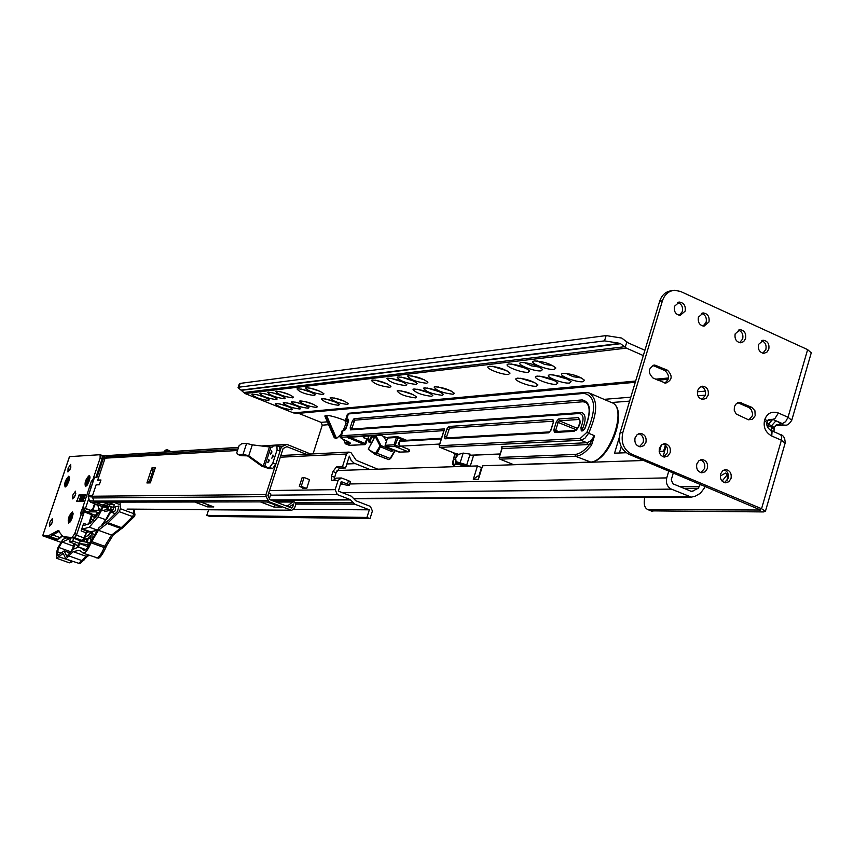 <?xml version="1.0" encoding="UTF-8"?>
<svg xmlns="http://www.w3.org/2000/svg" width="854" height="854" viewBox="0 0 854 854"><rect width="100%" height="100%" fill="white"/><g stroke="black" fill="none" stroke-linecap="round" stroke-linejoin="round"><path stroke-width="1.28" d="M576.236 429.904L578.158 427.726M455.662 458.096L458.352 454.435L463.156 453.09L470.095 454.114L466.743 464.907L456.068 461.619L455.662 458.096M252.453 394.057C259.36 394.815 264.943 396.747 269.223 399.864L268.498 400.494C259.958 399.288 254.417 397.195 251.866 394.238L252.453 394.057M260.289 393.139C267.249 393.886 272.885 395.84 277.176 398.989L276.44 399.629C267.814 398.412 262.221 396.309 259.691 393.32L260.289 393.139M268.252 392.21C275.276 392.947 280.955 394.911 285.279 398.092L284.521 398.754C275.799 397.537 270.174 395.413 267.633 392.392L268.252 392.21M276.354 391.249C283.443 391.997 289.154 393.972 293.509 397.174L292.73 397.857C283.912 396.64 278.244 394.505 275.714 391.442L276.354 391.249M275.895 403.462C282.791 404.23 288.342 406.152 292.559 409.205L291.801 409.835C283.282 408.618 277.774 406.557 275.276 403.643L275.895 403.462M283.891 402.629C290.851 403.387 296.445 405.319 300.672 408.415L299.903 409.055C291.289 407.838 285.738 405.746 283.25 402.81L283.891 402.629M292.015 401.775C299.039 402.533 304.675 404.476 308.934 407.604L308.134 408.265C299.434 407.038 293.851 404.935 291.363 401.967L292.015 401.775M300.288 400.91C307.365 401.668 313.044 403.622 317.325 406.771L316.514 407.454C307.718 406.226 302.092 404.102 299.605 401.102L300.288 400.91M297.694 388.751C304.942 389.477 310.781 391.484 315.201 394.772L314.368 395.509C305.316 394.281 299.53 392.093 297.011 388.954L297.694 388.751M306.308 387.737C313.621 388.463 319.503 390.481 323.954 393.811L323.1 394.559C313.941 393.331 308.113 391.121 305.604 387.94L306.308 387.737M330.84 397.708C338.152 398.444 343.991 400.451 348.368 403.718L347.471 404.465C338.344 403.227 332.558 401.038 330.092 397.921L330.84 397.708M322.054 398.626C329.302 399.373 335.099 401.359 339.444 404.593L338.579 405.33C329.548 404.091 323.794 401.924 321.328 398.839L322.054 398.626M372.216 379.987C380.041 380.671 386.275 382.805 390.94 386.371L389.894 387.3C379.977 386.051 373.796 383.702 371.362 380.254L372.216 379.987M387.823 378.162C395.765 378.834 402.095 380.98 406.803 384.61L405.714 385.581C395.605 384.332 389.349 381.941 386.926 378.429L387.823 378.162M398.103 376.945C406.13 377.617 412.503 379.784 417.243 383.446L416.133 384.439C405.896 383.19 399.587 380.788 397.174 377.233L398.103 376.945M408.586 375.717C416.688 376.379 423.125 378.557 427.897 382.261L426.744 383.286C416.389 382.037 410.027 379.614 407.625 376.006L408.586 375.717M435.113 386.777C443.215 387.46 449.599 389.616 454.296 393.256L453.09 394.27C442.778 393.011 436.447 390.609 434.099 387.075L435.113 386.777M424.438 387.897C432.455 388.591 438.785 390.726 443.45 394.324L442.276 395.317C432.081 394.057 425.815 391.676 423.456 388.186L424.438 387.897M413.955 388.997C421.897 389.691 428.174 391.815 432.807 395.381L431.665 396.341C421.598 395.082 415.375 392.723 413.005 389.275L413.955 388.997M398.049 390.662C405.863 391.367 412.066 393.47 416.645 396.982L415.556 397.889C405.671 396.64 399.523 394.313 397.142 390.929L398.049 390.662M489.417 366.217C498.138 366.814 505.013 369.109 510.041 373.113L508.61 374.383C502.889 375.269 484.891 368.394 488.221 366.579L489.417 366.217M508.728 363.953C517.599 364.519 524.58 366.846 529.661 370.914L528.156 372.259C522.253 373.166 504.052 366.206 507.468 364.338L508.728 363.953M511.429 363.985L526.63 368.576M521.474 362.459C530.451 363.014 537.497 365.352 542.621 369.472L541.073 370.86C535.042 371.778 516.702 364.765 520.171 362.854L521.474 362.459M524.142 362.48L531.466 365.843L539.6 367.124M534.508 360.922C543.571 361.466 550.691 363.825 555.858 367.989L554.257 369.419C548.097 370.369 529.619 363.292 533.163 361.338L534.508 360.922M537.123 360.932L544.489 364.348L552.848 365.64M563.362 373.337C572.415 373.924 579.482 376.251 584.552 380.318L582.887 381.749C576.663 382.603 558.473 375.685 561.932 373.764L563.362 373.337M565.903 373.369L573.205 376.699L581.521 377.98M550.093 374.735C559.05 375.322 566.053 377.628 571.091 381.663L569.469 383.04C563.373 383.884 545.311 377.02 548.716 375.141L550.093 374.735M552.698 374.767L568.038 379.325M537.113 376.091C545.973 376.689 552.901 378.984 557.897 382.976L556.328 384.311C550.35 385.143 532.437 378.322 535.778 376.486L537.113 376.091M554.812 380.649L539.76 376.134M517.46 378.151C526.171 378.77 532.992 381.044 537.935 384.962L536.44 386.221C530.644 387.043 512.923 380.308 516.19 378.525L517.46 378.151M704.796 486.107L704.155 488.317L700.397 493.281L695.103 496.291L691.324 497.124L671.34 489.118C667.209 486.844 665.682 483.097 666.739 477.898L668.789 471.002M673.315 472.902L671.276 479.788L672.92 483.802L691.697 491.52L698.337 488.221L700.333 484.229M467.714 465.846L469.7 466.177M478.838 476.105L481.485 467.554L477.45 465.932L473.297 479.34L477.578 476.137L479.382 476.094M473.297 479.34L478.411 479.233L482.585 465.761L643.767 460.498M477.45 465.932L337.02 470.511M643.318 355.584L626.398 348.122L620.1 343.372L604.525 340.874L606.137 335.59L621.712 338.056L628.01 342.806L644.909 350.279M621.253 446.749L619.374 452.994M340.959 434.387L336.54 438.486L326.495 415.354C330.156 415.46 336.252 417.147 344.77 420.414L346.073 423.157L343.522 429.711M606.137 335.59L240.187 383.393L238.939 387.193L238.074 387.641L245.002 393.523L293.456 412.93L298.612 413.347L321.04 422.346L322.278 425.175L313.044 453.901M238.085 387.588L239.312 383.852L240.187 383.393M604.525 340.874L238.939 387.193M324.84 416.058L325.555 415.428L335.601 438.55L336.54 438.486M326.495 415.354L325.555 415.428M335.601 438.55L334.127 437.419M619.321 437.355L614.56 453.175L626.206 452.727M659.181 451.435L664.423 451.232M470.244 466.167L473.543 455.513L472.796 455.203L500.166 454.05M256.253 394.473L265.562 397.516M264.046 393.534L273.558 396.64M271.967 392.584L281.692 395.754M280.016 391.612L289.954 394.847M303.928 401.273L313.749 404.444M295.697 402.149L305.326 405.266M287.617 403.024L297.032 406.077M279.674 403.878L288.876 406.867M301.248 389.061L311.721 392.445M309.821 388.036L320.506 391.484M325.587 398.946L335.953 402.277M334.33 398.007L344.909 401.401M411.66 375.856L424.716 379.945M401.22 377.105L414.041 381.13M390.983 378.322L403.579 382.293M375.44 380.179L387.673 384.054M401.231 390.865L413.357 394.676M417.083 389.168L429.562 393.075M427.512 388.058L440.226 392.018M438.155 386.926L451.093 390.94M492.192 366.27L506.988 370.775M520.171 378.215L534.85 382.635M469.881 466.177L466.743 464.907M460.84 463.402L459.783 463.114M468.195 465.814L465.814 464.854M501.949 448.809L501.287 446.866L587.424 442.692L590.819 440.749L594.523 435.732L591.512 445.212L590.029 443.856L587.669 444.592L502.013 448.585L499.28 457.434L574.827 454.467C579.695 454.114 584.755 450.57 590.029 443.856L594.523 435.732L588.619 433.256L584.915 438.283L581.019 440.29L439.991 447.379L454.189 453.026L454.883 454.659L452.78 461.598L453.527 464.608L460.648 464.693L453.741 464.149L453.122 460.808L454.883 454.659L456.548 455.075L455.374 459.463M443.888 430.629L342.048 437.248C340.17 437.59 341.515 438.732 346.083 440.664C350.076 442.351 351.24 443.343 349.585 443.621L345.699 443.856L349.628 445.414L364.38 444.582L347.461 437.355L380.628 435.22L387.438 437.963L380.628 435.22L348.293 437.301M464.811 464.16L465.078 465.676L462.804 463.626M443.92 430.523L444.56 428.9L443.909 430.96M553.435 421.182L449.503 428.132L446.204 437.942M585.844 402.298L582.93 401.764L354.72 420.179L351.667 429.092M354.72 420.179L354.068 418.673L582.172 399.928C590.84 401.924 591.705 411.596 584.766 428.954L582.802 430.843L581.286 430.928L580.933 427.491C584.168 419.111 583.688 414.436 579.503 413.485L580.667 412.546L582.353 412.781C585.887 415.033 586.004 420.221 582.695 428.356L582.609 429.978M399.95 441.315L441.283 438.935M400.131 440.749L401.337 441.24M398.989 444.016L400.152 440.696L399.064 444.123L399.683 445.745L398.444 443.728L400.622 438.935L406.515 440.942M363.121 436.437L363.516 437.707L368.33 439.127M390.716 448.798L391.175 449.684L391.506 449.108M393.011 449.716L391.901 451.627L391.175 449.684L380.991 445.596L380.03 445.948L374.821 435.689M386.157 458.715L374.863 454.211L368.394 449.407L375.408 453.527L380.03 445.948M373.625 436.052L373.027 435.807L369.013 442.169L368.287 436.64M338.109 480.396L335.152 489.641L337.309 494.583L350.183 499.579L354.698 504.148L369.334 509.817L366.932 517.428L370.006 518.624L372.408 511.012L370.412 506.411L355.787 500.732L351.272 496.163L338.408 491.157L341.216 481.613L347.429 484.047L348.507 480.631L341.408 477.994L338.109 480.396L333.071 480.514L336.359 478.123L340.842 478.005M369.718 469.444L353.898 463.06L351.015 460.21L349.339 456.143L345.571 467.96L339.497 468.163L336.049 472.753L332.964 471.536L331.512 476.062L331.822 480.503L333.071 480.514M332.964 471.536L336.412 466.957L339.497 468.163M345.571 467.96L342.465 466.732L336.412 466.957M342.465 466.732L346.532 453.997L349.094 452.086L351.058 452.727L356.161 460.253L377.788 469.177M306.703 488.488L309.543 479.628L304.067 477.493L302.167 477.546L299.316 486.396L304.793 488.52L306.703 488.488L301.216 486.364L304.067 477.493M303.117 487.869L302.892 488.541L304.793 488.52M369.334 509.817L293.936 509.379M208.632 509.774L206.807 515.336L209.497 516.339L370.006 518.624M366.932 517.428L206.807 515.336M336.049 472.753L334.234 478.795M299.316 486.396L301.216 486.364M348.507 480.631L350.428 481.752L349.35 485.157L346.959 485.318L340.629 483.471M349.35 485.157L347.429 484.047M94.506 477.439L97.014 477.237L103.142 459.014L104.839 458.918L97.676 480.268L100.9 480.172L99.342 484.592L96.192 484.666L92.563 495.491L88.421 495.533L88.186 496.27M90.652 502.237L95.168 502.248L102.918 505.109L95.029 502.195L93.812 501.052L92.317 496.238L96.139 484.848L99.288 484.773L100.964 480.001L97.74 480.087L105.095 458.171L109.109 455.449L237.999 447.4M103.142 459.014L105.33 455.588M88.432 497.935L88.421 495.533L94.538 477.322M92.189 496.975L88.165 496.612M306.191 454.243L286.912 446.674L283.101 448.574L267.91 495.501L269.907 499.697L291.716 508.034L292.516 507.618L293.691 503.956L289.111 507.041M146.909 482.958L150.315 482.873L155.321 467.811L151.895 467.949L146.909 482.958L148.308 481.677L150.891 481.122M153.901 472.059L152.941 470.81L149.407 481.442M152.941 470.81L151.895 467.949M289.752 507.041L288.076 505.547L292.57 502.035L294.587 501.874L295.73 504.49L294.491 508.365L291.673 510.34L269.202 501.853L266.085 496.654L265.978 494.551L281.062 447.976L282.343 446.428L286.955 444.4L310.589 454.018M196.612 502.109L194.637 502.003L207.629 506.892L213.82 506.924L200.829 502.024M262.552 501.992L260.353 501.874L274.145 507.137L281.308 507.159L267.462 501.874M120.168 504.693L114.212 502.483L103.11 502.504L109.536 504.372M288.076 505.547L285.193 505.536M288.823 506.689L288.193 506.689M200.711 502.056L208.493 504.906M266.95 501.992L275.639 505.002M108.49 502.494L113.934 504.511M274.839 505.002L274.145 507.137M268.049 495.811L268.882 493.249L270.867 494.007L269.341 498.725M208.28 504.906L207.629 506.892M166.167 451.798L165.761 451.211L164.63 451.894M167.053 449.642L170.789 451.52M272.96 455.011L271.839 458.224L272.96 455.011M272.607 457.637L273.259 455.993M271.679 450.869L270.547 454.072L271.679 450.869M271.326 453.474L271.967 451.851M246.614 443.407L241.693 443.717L239.088 445.713L236.739 452.876L238.085 454.574L241.052 455.726L247.457 455.833L261.911 466.263L263.224 466.209L248.76 455.769L243.059 454.307L246.614 443.407L252.325 444.849L270.964 447.133L264.655 466.572L266.427 466.508L266.074 467.576L269.042 468.729L272.607 468.6L275.799 464.224L280.048 451.104L279.642 446.909M238.085 454.574L243.059 454.307M269.533 446.77L263.224 466.209L264.655 466.572M270.964 447.133L272.746 447.026L273.088 445.959L276.899 445.767L277.07 449.93L272.821 463.06L269.629 467.448L266.074 467.576M266.096 467.533L261.911 466.263M268.893 459.431L267.772 462.633L268.893 459.431M268.551 462.046L269.191 460.413M247.457 455.833L248.76 455.769L252.325 444.849M68.619 523.107C67.53 519.349 68.779 515.645 72.355 511.984L73.102 513.51L72.163 517.983L70.444 521.506L68.619 523.107M85.507 486.577C84.365 482.926 85.613 479.222 89.254 475.443L90.022 476.98L89.403 480.471L87.321 484.976L85.507 486.577M65.139 487.026C64.093 483.481 65.31 479.863 68.8 476.19L69.516 477.653L68.896 481.069L66.868 485.488L65.139 487.026M72.825 495.042L75.504 491.167L75.376 495.021L72.686 498.896L72.825 495.042M75.771 493.559L74.394 497.241M51.379 524.356L52.628 520.983M49.81 522.285L52.404 518.506L52.243 522.349L49.66 526.128L49.81 522.285M68.085 468.238L70.722 464.395L70.572 468.12L67.936 471.963L68.085 468.238M70.914 466.892L69.676 470.191M51.112 534.145L53.076 534.85L49.916 536.675L47.963 535.97L58.189 530.547L62.897 536.6L64.605 537.209M88.688 498.843L85.475 508.429L82.753 507.692L91.303 481.41L92.894 479.628L93.588 479.884M100.366 454.808L102.213 455.47L102.117 458.876L100.121 458.128L92.894 479.628M100.121 458.128L100.099 454.712L69.558 456.623L42.7 535.768L60.378 542.13M47.963 535.97L42.807 535.746M83.158 513.702L81.173 512.976L83.158 513.702L83.105 515.464L76.775 534.305L74.437 537.785L63.239 536.643M72.419 537.049L74.757 533.579L76.775 534.305M83.105 515.464L81.098 514.727L74.757 533.579M81.098 514.727L80.628 512.944L82.753 507.692M79.176 494.626L85.251 494.551L85.251 495.427L82.902 501.554L76.817 501.565L79.176 494.626L81.162 495.363L78.792 501.565M102.117 458.876L95.936 477.279M91.186 486.929L92.691 482.574M90.503 510.372L84.471 508.429L82.411 513.435M74.437 537.785L65.235 537.369M53.076 534.85L59.396 531.167M49.916 536.675L44.75 536.44L60.41 542.077M85.283 495.32L81.162 495.363M89.83 486.652L91.186 486.897M85.475 508.429L90.898 510.372L92.744 509.133L94.57 503.689M65.758 537.508L65.48 538.319M113.646 508.333L111.831 511.845L112.098 509.998M75.707 493.858L74.544 496.964M58.723 530.74L58.189 530.547M110.988 511.535L106.408 519.648L105.661 519.712L111.255 509.689L110.988 511.535M87.962 531.743L82.283 529.192L89.307 527.174L98.039 516.916L104.188 505.13L108.607 506.764M87.386 524.73L83.649 523.363L83.607 525.135L84.856 525.178L90.225 523.246L97.836 514.3L103.846 504.511L104.188 505.13M83.649 523.363L81.109 530.932L86.393 532.917L83.393 539.941L79.646 540.433L71.96 537.668L74.725 537.796L76.476 535.191L84.023 537.924L86.969 530.9M82.283 529.192L81.109 530.932M89.414 523.758L92.403 514.994L84.29 511.952L76.476 535.191M84.29 511.952L84.311 511.066L82.71 511.055M104.199 456.719L102.992 456.26L102.427 457.744M102.992 456.26L103.014 455.406L102.17 455.46M45.604 536.472L52.948 539.109L57.389 539.322L50.055 536.686L45.657 536.483L52.82 539.055M50.535 536.6L57.389 539.322L60.079 537.614L52.895 535.031M70.583 539.109L65.523 537.379L70.54 539.194M52.553 521.303L51.539 524.057M70.839 467.213L69.825 469.892M91.976 516.275L95.915 517.214M93.63 514.909L96.417 514.951L95.296 515.528L92.413 514.471M88.656 511.824L88.4 512.571M97.303 512.325L96.417 514.951M102.491 457.744L103.483 458.118M102.224 458.555L103.035 458.502M96.075 476.874L97.078 476.831L98.221 473.65M102.629 460.519L97.922 473.554M102.341 460.423L103.227 458.15M98.712 512.838L96.15 511.898L87.652 511.813L83.073 510.126M95.04 503.86L92.894 510.254L98.039 510.297L98.733 508.653L97.783 504.885L94.901 504.65L95.146 503.903M92.894 510.254L92.029 510.084M81.461 495.363L79.379 501.565M84.034 495.928L84.792 495.32M78.611 563.555L86.062 556.285L73.113 551.641L79.134 550.339L83.703 553.168C86.073 552.357 88.506 548.887 91.004 542.781L98.402 530.281L108.116 522.755L119.293 511.695L120.414 508.728L120.008 502.152M66.633 537.817L62.78 539.482L57.976 547.606L56.652 551.951L56.556 558.26L63.26 553.456L65.865 559.007L73.113 551.641M70.818 551.769L58.862 547.478L57.549 551.759L57.496 555.708L64.189 550.873L66.783 556.402L72.302 549.965L74.063 543.56M92.616 531.957L91.826 533.472L93.919 534.23M114.297 504.575L113.475 507.255L108.746 506.305L110.785 504.084L114.297 504.575M78.013 545.642L74.704 544.457L73.401 549.165L77.607 547.457L78.429 543.72L79.401 543.539L78.557 547.371L80.159 547.553L84.098 550.339C86.073 550.275 88.197 547.414 90.46 541.788L98.925 527.761L108.682 520.171L117.585 511.332L118.823 506.048L113.475 507.255M74.704 544.457L75.889 544.222L69.227 541.82L72.878 541.094L79.561 543.507L80.127 540.924L88.24 542.589L90.31 542.183M69.473 538.853L62.075 542.012L73.369 546.08M58.862 547.478L62.075 542.012M79.401 543.539L88.154 546.699M89.126 544.895L79.561 543.507M115.237 513.67L110.764 512.026M111.298 507.244L108.746 506.305L107.817 509.347L110.369 510.286L111.298 507.244M93.705 520.043L91.036 519.061M90.94 519.339L93.502 520.278M90.908 540.614L90.577 535.373L88.378 537.7L90.78 538.564M76.017 539.141L80.127 540.924M72.878 541.094L73.508 538.233M91.826 533.472L92.104 537.806M88.24 542.589L87.674 545.172M87.343 542.407L88.378 537.7M83.703 541.66L85.037 539.12L87.14 538.703L86.446 542.226M91.549 532.031L87.823 535.629L84.962 537.166M83.436 540.219L82.806 541.479M95.541 517.727L91.922 516.414M72.857 547.916L71.341 551.086M134.035 509.144L134.985 514.951L134.366 516.489L134.985 514.951L133.747 513.66L120.414 508.728M98.402 530.281L111.575 535.074L121.375 527.612L123.211 527.366L134.366 516.489L132.637 516.617L133.747 513.66L133.438 509.133M104.412 511.621L110.369 510.286M101.872 510.692L107.817 509.347M71.32 537.636L69.227 541.82M86.393 479.5L85.635 485.777L88.368 482.521L89.136 476.233L86.393 479.5M88.186 480.194L87.898 482.82L87.097 482.617L85.87 484.837L86.862 479.19L87.663 479.393L88.88 477.172L88.186 480.194M86.574 481.805L88.282 481.966M85.966 483.748L86.5 483.567M87.663 479.393L88.261 479.969M86.959 479.553L88.197 480.46M88.88 477.172L89.062 477.728M68.587 518.656L68.768 522.306L72.387 516.424L72.206 512.784L68.587 518.656M71.309 516.008L72.174 516.029L71.853 517.268L69.281 521.41L69.665 519.083L68.811 519.051L71.181 513.98L71.693 513.681L71.309 516.008L71.982 516.777M69.665 519.083L70.476 518.997M70.295 516.606L71.533 517.375M69.398 517.759L70.967 518.111M69.131 517.812L70.925 518.164M69.142 518.752L70.583 518.73M65.971 480.3L65.267 486.246L67.968 482.916L68.672 476.97L65.971 480.3M67.754 480.759L67.509 483.257L66.708 483.15L65.544 485.36L66.431 479.969L67.22 480.065L68.395 477.856L67.754 480.759M66.185 482.446L67.797 482.574M67.22 480.065L67.797 480.61M66.537 480.29L67.776 481.154M726.935 480.855L727.565 476.158L726.316 473.458L725.58 473.063L720.242 475.988M751.798 407.337L754.925 410.753L755.171 415.77L752.289 419.506L748.2 419.656L736.18 414.009L734.237 410.294L734.397 406.653L736.426 403.494L739.617 402.362L751.798 407.337L748.905 407.539L737.749 402.704M700.974 386.552C704.689 387.972 706.141 390.908 705.351 395.37L701.945 399.341M708.179 395.146C708.927 390.086 707.155 387.108 702.842 386.2L699.629 387.353L697.611 390.513C696.853 395.551 698.615 398.53 702.895 399.458L706.141 398.316L708.179 395.146M663.131 443.973C666.782 445.436 668.191 448.371 667.39 452.769L663.633 456.922M670.166 452.663C670.945 447.72 669.226 444.742 665.02 443.717L661.594 444.817L659.416 448.115C658.637 453.036 660.334 456.015 664.508 457.061L667.977 455.983L670.166 452.663M701.465 313.397C705.361 314.72 706.92 317.699 706.141 322.332L703.045 326.111M708.969 321.958C709.695 316.706 707.806 313.696 703.301 312.948L698.412 317.165C697.675 322.396 699.554 325.406 704.027 326.185L708.969 321.958M700.493 459.826C704.006 461.32 705.361 464.213 704.561 468.504L700.846 472.646M707.39 468.43C708.158 463.562 706.493 460.605 702.383 459.569L698.978 460.658L696.811 463.946C696.042 468.793 697.686 471.75 701.774 472.817L705.212 471.75L707.39 468.43M738.219 330.092C741.977 331.459 743.46 334.394 742.692 338.91L739.607 342.7M745.574 338.579C746.289 333.412 744.453 330.434 740.066 329.655L735.166 333.861C734.44 339.006 736.265 341.984 740.621 342.796L743.663 341.611L745.574 338.579M724.203 469.881C727.629 471.397 728.953 474.269 728.163 478.486L724.47 482.627M720.552 474.002L722.708 470.703L726.103 469.636C730.149 470.682 731.782 473.618 731.024 478.443L728.846 481.752L725.42 482.809C721.406 481.741 719.783 478.806 720.552 474.002M761.544 340.693C765.216 342.08 766.657 344.995 765.889 349.446L762.814 353.225M758.501 344.45L763.401 340.255C767.725 341.056 769.518 344.013 768.803 349.137L766.903 352.168L763.86 353.332C759.569 352.51 757.786 349.553 758.501 344.45M677.532 302.529C681.535 303.832 683.136 306.832 682.346 311.539L679.25 315.318M674.479 306.298L679.368 302.07C683.947 302.807 685.869 305.828 685.143 311.144L680.2 315.372C675.653 314.614 673.742 311.593 674.479 306.298M638.803 433.661C642.539 435.102 644.001 438.059 643.19 442.521L639.411 446.685M635.077 437.803L637.244 434.515L640.681 433.394C644.962 434.408 646.713 437.408 645.923 442.404L643.724 445.713L640.254 446.813C636.006 445.777 634.276 442.767 635.077 437.803M748.905 407.539L751.381 409.685L752.577 413.795L752.278 415.941L748.905 419.901M652.851 365.427L664.722 370.497C669.653 374.789 669.675 378.973 664.786 383.051M644.77 497.348C643.478 504.009 644.524 508.098 647.908 509.614L760.583 510.019L628.982 454.296C621.007 449.877 618.05 442.692 620.1 432.754L659.662 301.238C661.871 294.865 665.906 291.353 671.778 290.712L672.215 290.638M667.486 370.22C672.888 375.856 672.29 380.169 665.693 383.147L652.99 378.012C647.567 372.419 648.143 368.095 654.708 365.053L667.486 370.22L664.722 370.497M620.1 432.754L622.812 432.615L662.426 300.821C664.636 294.427 668.671 290.915 674.553 290.275L680.457 291.417L807.628 349.617L811.247 352.841M622.812 432.615C620.751 442.564 623.719 449.759 631.693 454.189L761.565 508.717L765.419 511.332L763.476 511.93L650.919 510.852M663.131 456.762L666.024 445.831M665.383 445.169L663.569 451.264M661.391 444.987L659.469 451.424M767.479 421.086L768.397 419.527L773.19 419.303L775.08 418.311L778.41 413.016C771.984 410.955 767.479 413.005 764.917 419.175L764.469 420.712C763.273 427.48 765.696 432.583 771.738 436.01L772.005 432.22L770.457 430.17C767.458 427.939 766.316 425.431 767.031 422.645L764.469 420.712M727.234 474.803L722.078 481.101M705.404 395.178L697.931 395.765M629.622 401.113L611.549 402.533M347.717 423.189L346.03 423.317M705.383 391.132L697.355 391.783M630.807 397.185L604.088 399.352M345.603 420.349L344.77 420.414M666.739 477.898L349.724 483.972M342.273 484.111L340.404 484.143M671.34 489.118L342.294 492.673M689.445 496.654L353.769 498.384M620.1 343.372L241.031 390.097M620.73 343.692L241.34 390.342M624.402 346.756L243.497 392.562M626.398 348.122L245.002 393.523M668.447 377.98L655.648 379.176M635.664 381.044L293.456 412.93M668.319 378.674L656.897 379.731M635.461 381.717L295.132 413.261M668.212 379.08L657.655 380.062M635.333 382.122L298.185 413.272M668.159 379.251L657.964 380.19M635.291 382.282L298.612 413.347M327.349 421.833L321.04 422.346M328.587 424.684L322.278 425.175M699.682 486.449L679.848 486.695M698.337 488.221L683.894 488.381M693.032 491.221L690.758 491.242M626.857 341.813L625.171 347.407M344.909 420.478L346.073 423.157M460.199 462.622L463.156 453.09M459.986 463.188L456.111 461.63L459.943 463.178M354.068 418.673L352.382 420.947L350.204 427.758L350.492 429.882L351.496 429.114L580.464 412.557M579.503 413.485L350.492 429.882M558.569 418.983L578.233 417.638C581.702 421.897 580.314 426.466 574.069 431.345L554.449 432.476L553.83 429.914L556.328 421.727L558.569 418.983L559.327 420.787L577.347 428.366M349.713 413.261L348.379 413.944L346.671 419.282L348.144 419.165L348.421 421.268L346.254 428.046L344.578 430.299L343.105 430.405L341.397 435.753L444.56 428.9L439.287 445.735L580.25 438.444L586.901 432.284C596.615 409.162 595.697 396.203 584.168 393.384L348.379 413.944L347.354 414.414L345.667 419.688M449.503 428.132L448.798 426.488L446.856 428.975L444.518 436.447L444.955 438.796L446.407 438.027M448.798 426.488L552.858 419.378L553.477 421.908L550.905 430.331M444.955 438.796L548.759 432.807L550.979 430.085M367.209 439.191L365.768 443.738M467.65 465.59L467.448 466.252M347.877 422.687L345.646 419.741L346.671 419.282L347.888 422.645M344.578 430.299L345.528 429.541L344.109 429.647L342.102 430.843L340.404 436.127M345.934 440.6L346.019 440.653C340.992 438.433 339.113 436.949 340.394 436.18L341.397 435.753L342.048 437.248M578.233 417.638L579.001 419.474L559.327 420.787L558.206 422.164L555.698 430.352L558.206 431.398M470.874 455.193L500.198 453.965M501.287 446.866L501.682 447.613M587.669 444.592L586.901 442.756L581.019 440.29L580.25 438.444M458.737 454.328L454.189 453.026M406.621 440.301L441.497 438.262M349.82 437.301L365.224 443.461L366.654 438.967M591.512 445.212C585.983 452.236 580.677 455.929 575.585 456.303L500.006 459.153L513.371 464.597L589.591 462.11C608.603 463.178 629.003 406.483 611.112 402.373L590.093 393.363M574.827 454.467L575.585 456.303L590.584 462.025M584.168 393.384L585.31 392.456L589.046 392.904C598.003 398.999 597.864 412.439 588.619 433.256L586.901 432.284M461.598 466.444L455.342 466.647M454.403 464.907L455.097 466.551L454.36 466.401M466.828 466.273L467.106 465.377M465.473 464.405L465.078 465.676L462.334 465.11L465.334 466.327M457.157 455.31L456.548 455.075L457.52 453.837M453.538 458.993L455.203 459.399L455.598 463.583M456.527 463.551L456.346 461.726M457.744 462.292L458.192 463.498M461.352 466.348L462.334 465.11L460.648 464.693L461.352 466.348M461.929 463.359L460.808 464.213L462.484 464.629L462.345 463.444M444.069 430.042L439.137 445.799L439.991 447.379L439.244 445.937M454.584 454.862L453.954 453.036L439.757 447.25M454.552 464.427L456.004 463.658M455.022 466.658L453.378 465.601L452.62 463.701L454.488 454.734L453.752 452.962M513.137 464.512L514.225 464.576M499.729 458.993L499.238 457.659M576.311 429.765L556.328 421.727M348.464 420.68L347.311 420.776M553.83 429.914L555.698 430.352L555.762 431.548M556.018 431.633L554.449 432.476M579.706 419.613L580.186 421.823C577.944 428.217 576.301 431.078 575.265 430.405L574.069 431.345M343.842 439.714L345.069 442.383L348.976 442.062M345.069 442.383L345.294 443.802L350.428 445.372M349.062 445.308L364.711 444.656L365.224 443.461L365.832 443.834L364.711 444.656L365.832 443.834L367.305 439.223M349.585 443.621L349.105 442.137M348.464 438.219L349.222 437.333M349.606 442.393L346.083 440.664M348.603 420.552L348.144 419.165M553.435 421.075L552.858 419.378M548.759 432.807L550.787 430.17L553.648 421.139M448.531 429.381L446.856 428.975M444.518 436.447L446.194 436.853M581.286 430.928L582.866 430.074M584.819 428.836L582.802 430.843M585.161 402.02C590.637 405.234 590.466 414.169 584.638 428.815L584.766 428.954M580.933 427.491L582.695 428.356M582.93 401.764L582.172 399.928M353.876 421.31L352.382 420.947M350.204 427.758L351.699 428.121M409.578 450.848L409.077 449.578M409.536 451.019L408.148 451.745L408.949 449.471L399.779 445.809M398.444 443.728L399.779 446.856L394.078 444.806L396.395 437.483L387.524 438.027L385.229 445.286L394.078 444.806L394.751 446.364L385.891 446.834L399.202 452.172L408.148 451.745L394.751 446.364L397.964 437.867L397.868 436.757L396.395 437.483L400.622 438.935M403.141 445.991L402.821 447.005M410.603 440.162L410.432 440.717L410.646 440.162M407.764 440.322L408.554 440.824M410.176 440.728L410.347 440.173M397.964 436.821L407.945 440.856M402.266 446.791L402.512 446.023M404.038 441.08L400.611 440.066M400.078 440.589L402.181 439.191M400.889 439.959L400.152 440.696L399.523 440.301M399.683 445.745L399.779 446.856M387.47 438.187L385.101 445.34L385.891 446.834L385.186 445.457M388.389 437.248L387.396 438.081L388.57 437.227L397.27 436.693M400.024 452.14L385.698 446.727M399.715 445.756L408.949 449.471L409.664 450.965L408.479 451.819L399.031 452.108M364.509 436.351L363.932 437.365L363.388 436.426M368.586 441.112L371.896 435.871M373.785 435.753L374.031 438.742L368.405 448.798M375.909 435.615L380.991 445.596L377.148 453.282L390.182 458.491L394.836 450.442M395.156 450.581L390.63 458.523L388.805 459.644L390.524 458.566M368.939 441.038L371.821 442.447M391.901 451.627L379.913 446.557M383.83 436.511L385.496 439.757L386.83 439.863M386.446 441.08L383.414 436.341M368.352 439.511L363.708 437.643M376.368 452.716L377.148 453.282L375.771 454.445L375.408 453.527M385.496 439.757L386.435 441.123M374.436 437.611L374.383 436.928M346.532 453.997L280.304 457.21M335.152 489.641L269.512 490.548M337.309 494.583L270.483 495.181M350.183 499.579L270.44 499.9M350.652 499.932L271.284 500.22M352.83 502.739L295.591 502.792M354.698 504.148L295.815 504.116M355.083 463.647L346.841 463.968M331.512 476.062L334.597 477.269M104.626 455.887L108.736 455.641M105.255 457.797L103.59 457.893M93.726 500.871L89.414 500.882L90.716 502.259L97.196 504.65L90.695 502.248L89.392 500.828M94.442 477.354L88.218 495.886L89.414 500.882L88.453 497.989M104.668 455.812L109.387 455.342M285.812 444.656L263.043 446.044M237.935 447.581L109.109 455.449M282.343 446.428L279.077 446.621M272.757 446.994L270.75 447.112M237.433 449.097L106.184 456.901M281.062 447.976L280.496 448.008M236.964 450.528L105.095 458.171M265.978 494.551L92.317 496.238M266.085 496.654L92.403 497.957M267.761 500.455L93.812 501.052M269.202 501.853L95.029 502.195M195.779 502.003L199.601 501.992M261.666 501.874L266.085 501.864M291.022 510.19L127.054 509.091M292.57 502.035L276.088 502.056M267.975 502.077L267.174 502.077M292.516 507.618L290.595 507.607M148.308 481.677L150.731 481.613M152.225 469.881L154.659 469.785M163.968 451.937C165.761 449.353 166.711 449.289 166.84 451.755L167.758 451.702M167.619 451.713L166.957 449.599L164.043 451.809M280.048 451.104L277.07 449.93M272.821 463.06L275.799 464.224M272.607 468.6L269.629 467.448M89.777 510.276L90.481 510.276M84.471 508.429L82.464 507.692M92.937 481.848L91.709 481.4M92.883 481.998L91.303 481.41M80.586 496.227L78.6 495.501M76.839 500.7L78.835 501.437M53.258 539.152L57.752 539.365L60.847 537.497L60.079 537.614L61.883 535.853M108.351 507.596L104.017 505.995M103.622 506.87L108.074 508.514M110.625 509.454L111.255 509.689M83.489 529.234L91.036 531.978L96.641 530.099M96.801 529.896L89.307 527.174M88.293 531.861L91.378 532.031M86.361 532.885L88.602 531.775M87.93 531.679L86.393 532.917L84.621 538.201L82.432 540.561L74.725 537.796M62.15 536.173L61.008 537.166M79.475 540.39L82.262 540.518L84.023 537.924L84.621 538.201M69.153 537.54L71.031 538.223M103.056 455.438L104.562 456.004L103.035 455.417M89.478 523.726L92.403 514.994L91.848 513.83L92.371 514.951M91.826 513.83L84.322 511.076L91.826 513.83L88.635 524.185M98.039 516.916L105.661 519.712L100.985 526.181M88.688 531.925L96.16 530.729M99.811 510.959L98.039 510.297M83.084 510.126L87.674 511.813M100.697 509.379L98.733 508.653M102.096 506.475L97.783 504.885M102.16 506.347L97.687 504.693M69.238 556.05L82.155 560.672L84.055 560.01M95.979 557.79L96.812 557.875C99.213 557.075 101.658 553.627 104.145 547.542L105.544 547.926M91.004 542.781L104.145 547.542L104.636 546.261L91.495 541.5M69.313 562.807L71.512 561.302L72.643 561.42M57.549 551.759L60.463 552.805M58.745 556.744L71.683 561.078M119.293 511.695L132.637 516.617L121.375 527.612L108.116 522.755M107.22 523.545L120.467 528.391L122.325 528.124M66.1 554.961L68.139 555.687M113.422 534.807L123.296 527.27M85.037 539.12L86.969 539.813M84.888 539.312L86.927 540.048M83.105 553.157L97.655 557.993C99.203 559.06 101.861 555.73 105.629 547.99L106.12 546.709L104.636 546.261L111.575 535.074L113.272 534.914L106.035 546.645M65.865 559.007L79.988 563.725L87.546 556.221L86.062 556.285L88.656 555.153M83.521 549.933L84.653 550.339M89.296 555.388L87.759 556.103M84.813 496.708L83.649 496.484M80.724 500.604L81.44 500.647L82.849 496.473L81.621 496.163L82.176 495.779M83.084 501.437L82.379 501.245L82.977 501.522M82.24 500.668L83.297 500.85L84.567 496.089M82.347 501.554L80.938 501.554M80.799 501.544L80.244 500.775M81.151 501.191L81.877 500.796M83.19 496.59L82.923 495.982M80.991 501.138L82.774 495.918M82.806 501.319L83.404 500.892M86.051 485.841L87.418 484.848M85.678 485.787L88.538 482.585L89.254 476.286M89.937 478.133L89.563 476.489M69.185 522.37L70.53 521.388M68.822 522.317L72.558 516.478L72.334 512.827M73.017 514.642L72.643 513.03M65.673 486.31L66.9 485.435M65.32 486.257L68.128 482.98L68.79 477.012M69.441 478.667L69.089 477.205M741.421 402.768L738.539 402.981M761.565 508.717L781.399 440.216L771.738 436.01M778.41 413.016L788.039 417.264L807.628 349.617M656.737 365.491L653.993 365.779M774.236 427.523L768.504 424.107L768.056 425.634L771.301 427.053L771.738 425.527L775.976 420.787C780.972 423.2 781.677 424.63 778.09 425.078L775.87 425.196M771.343 430.565L771.301 427.053L773.799 429.039M776.649 424.78L785.509 425.164M766.988 422.773L768.397 419.527L767.565 420.851L772.742 419.367L768.504 424.107L766.903 423.189M767.767 427.598L768.056 425.634L766.871 425.025M782.947 424.822L782.36 423.595L772.742 419.367M782.36 423.595L785.637 421.652L788.039 417.264L791.743 420.285M785.136 443.151L781.399 440.216L781.73 436.906L780.695 434.729L770.735 430.299M649.189 509.806L652.819 511.3M759.622 510.318L759.911 509.326M767.031 422.645L767.479 421.118L764.917 419.175M631.693 454.189L628.982 454.296M662.426 300.821L659.662 301.238M691.324 497.124L354.047 498.747M334.16 437.515L324.819 416.015M441.465 438.358L406.824 440.376M467.778 465.643L467.586 466.252M585.107 392.477L349.35 413.187M585.31 392.456L589.046 392.904M461.747 463.37L455.673 463.583M611.112 402.373C629.836 407.539 609.713 462.9 589.943 462.185L513.702 464.683L499.91 459.142L499.11 457.498L501.832 448.66L501.511 447.443L502.024 447.731M575.062 430.416L555.634 431.548M349.179 413.208L347.375 414.361M343.714 439.65L345.294 443.802M345.326 429.562L348.613 420.499M343.927 429.658L342.112 430.79M446.055 437.942L549.73 431.9M582.481 429.989L583.794 429.904M582.353 412.781L580.667 412.546M400.633 446.13L439.682 444.048M407.998 440.856L397.9 436.778M402.928 447.048L403.259 445.991M362.993 436.447L363.516 437.707L368.362 439.65M371.426 443.141L368.48 441.411L368.181 436.116M395.221 450.602L390.63 458.523L388.848 459.655L374.863 454.211L368.394 449.407M368.32 449.215L374.351 437.483M373.476 435.775L374.34 437.472M348.645 452.108L280.859 455.513M286.528 444.422L261.986 445.927M291.673 510.34L127.395 509.219M293.498 501.65L275.127 501.693M196.26 502.109L200.082 502.109M262.178 501.992L266.608 501.981M279.866 446.93L276.995 445.799M69.452 456.666L42.7 535.768M62.897 536.6L64.883 537.315M102.213 455.47L100.27 454.744M90.193 510.361L90.898 510.372M110.86 511.845L111.319 512.016C115.076 512.133 116.325 510.425 115.076 506.892M70.519 539.226L65.384 537.369M94.282 517.278L94.954 517.289M107.337 505.803L103.9 504.533M111.105 511.365L102.864 524.74M102.17 506.337L97.644 504.671M56.631 558.292L69.377 562.839L72.932 561.526M69.975 552.954L64.466 550.979M134.665 510.254L134.366 509.272M105.811 505.237L110.422 504.17M79.134 550.339L80.041 550.659M85.891 549.613L81.109 547.894M82.358 501.234L81.888 500.465L83.863 495.896M81.621 496.163L80.212 500.337L80.991 501.223M83.927 495.896L84.589 496.089M86.948 485.488L85.635 485.777M89.798 476.799L89.211 476.265M70.071 522.018L68.768 522.306M66.505 486.001L65.267 486.246M739.617 402.362L738.71 402.426M702.842 386.2L701.892 386.286M665.02 443.717L663.996 443.76M703.301 312.948L702.394 313.076M702.383 459.569L701.412 459.601M740.066 329.655L739.19 329.761M726.103 469.636L725.153 469.657M763.401 340.255L762.547 340.351M679.368 302.07L678.428 302.209M640.681 433.394L639.635 433.448M654.708 365.053L653.705 365.16M773.948 431.708L774.268 427.438L776.606 424.801M775.272 425.708L784.612 425.207C787.1 425.698 789.491 424.011 791.786 420.147L811.3 352.681M780.375 434.515C783.502 435.262 785.104 438.102 785.168 443.023L765.419 511.332M647.908 509.614L651.549 511.108"/></g></svg>
